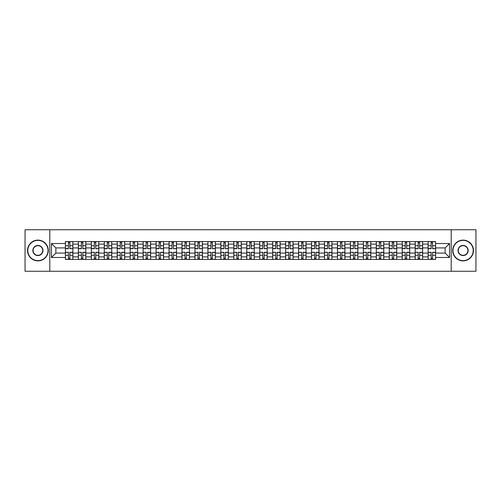 <?xml version="1.0" encoding="UTF-8"?>
<svg xmlns="http://www.w3.org/2000/svg" width="501" height="501" viewBox="0 0 501 501"><rect width="100%" height="100%" fill="white"/><g stroke="black" fill="none" stroke-linecap="round" stroke-linejoin="round"><path stroke-width="0.75" d="M451.207 271.26L475.95 271.26L475.95 229.74L25.05 229.74L25.05 271.26L451.207 271.26L451.207 229.74M78.363 259.424L78.363 244.106L72.883 244.106L72.883 259.424M72.883 244.106L72.883 241.576M78.363 244.106L78.363 241.576M85.834 241.576L85.834 259.424M91.314 259.424L91.314 241.576M98.791 241.576L98.791 259.424M104.271 259.424L104.271 241.576M111.742 241.576L111.742 259.424M117.221 259.424L117.221 241.576M124.699 241.576L124.699 259.424M130.179 259.424L130.179 241.576M137.65 241.576L137.65 259.424M143.129 259.424L143.129 241.576M150.607 241.576L150.607 259.424M156.087 259.424L156.087 241.576M163.558 241.576L163.558 259.424M169.037 259.424L169.037 241.576M176.515 241.576L176.515 259.424M181.995 259.424L181.995 241.576M189.466 241.576L189.466 259.424M194.945 259.424L194.945 241.576M202.423 241.576L202.423 259.424M207.902 259.424L207.902 241.576M215.374 241.576L215.374 259.424M220.853 259.424L220.853 241.576M228.331 241.576L228.331 259.424M233.81 259.424L233.81 241.576M241.282 241.576L241.282 259.424M246.761 259.424L246.761 241.576M254.239 241.576L254.239 259.424M259.718 259.424L259.718 241.576M267.19 241.576L267.19 259.424M272.669 259.424L272.669 241.576M280.147 241.576L280.147 259.424M285.626 259.424L285.626 241.576M293.098 241.576L293.098 259.424M298.577 259.424L298.577 241.576M306.055 241.576L306.055 259.424M311.534 259.424L311.534 241.576M319.005 241.576L319.005 259.424M324.485 259.424L324.485 241.576M331.963 241.576L331.963 259.424M337.442 259.424L337.442 241.576M344.913 241.576L344.913 259.424M350.393 259.424L350.393 241.576M357.871 241.576L357.871 259.424M363.35 259.424L363.35 241.576M370.821 241.576L370.821 259.424M376.301 259.424L376.301 241.576M383.779 241.576L383.779 259.424M389.258 259.424L389.258 241.576M396.729 241.576L396.729 259.424M402.209 259.424L402.209 241.576M409.686 241.576L409.686 259.424M415.166 259.424L415.166 241.576M422.637 241.576L422.637 259.424M428.117 259.424L428.117 241.576M428.117 253.074L422.637 253.074M415.166 253.074L409.686 253.074M402.209 253.074L396.729 253.074M389.258 253.074L383.779 253.074M376.301 253.074L370.821 253.074M363.35 253.074L357.871 253.074M350.393 253.074L344.913 253.074M337.442 253.074L331.963 253.074M324.485 253.074L319.005 253.074M311.534 253.074L306.055 253.074M298.577 253.074L293.098 253.074M285.626 253.074L280.147 253.074M272.669 253.074L267.19 253.074M259.718 253.074L254.239 253.074M246.761 253.074L241.282 253.074M233.81 253.074L228.331 253.074M220.853 253.074L215.374 253.074M207.902 253.074L202.423 253.074M194.945 253.074L189.466 253.074M181.995 253.074L176.515 253.074M169.037 253.074L163.558 253.074M156.087 253.074L150.607 253.074M143.129 253.074L137.65 253.074M130.179 253.074L124.699 253.074M117.221 253.074L111.742 253.074M104.271 253.074L98.791 253.074M91.314 253.074L85.834 253.074M78.363 253.074L72.883 253.074M428.117 247.926L422.637 247.926M415.166 247.926L409.686 247.926M402.209 247.926L396.729 247.926M389.258 247.926L383.779 247.926M376.301 247.926L370.821 247.926M363.35 247.926L357.871 247.926M350.393 247.926L344.913 247.926M337.442 247.926L331.963 247.926M324.485 247.926L319.005 247.926M311.534 247.926L306.055 247.926M298.577 247.926L293.098 247.926M285.626 247.926L280.147 247.926M272.669 247.926L267.19 247.926M259.718 247.926L254.239 247.926M246.761 247.926L241.282 247.926M233.81 247.926L228.331 247.926M220.853 247.926L215.374 247.926M207.902 247.926L202.423 247.926M194.945 247.926L189.466 247.926M181.995 247.926L176.515 247.926M169.037 247.926L163.558 247.926M156.087 247.926L150.607 247.926M143.129 247.926L137.65 247.926M130.179 247.926L124.699 247.926M117.221 247.926L111.742 247.926M104.271 247.926L98.791 247.926M91.314 247.926L85.834 247.926M78.363 247.926L72.883 247.926M55.855 253.074L65.406 253.074L65.406 247.926L55.855 247.926L55.855 253.074L51.459 257.476L51.459 243.524L65.406 243.524L65.406 247.926M435.594 247.926L435.594 253.074L445.145 253.074L445.145 247.926L435.594 247.926L435.594 241.576L65.406 241.576L65.406 243.524M435.594 243.524L449.541 243.524L449.541 257.476L435.594 257.476L435.594 253.074M65.406 253.074L65.406 259.424L435.594 259.424L435.594 257.476M65.406 257.476L51.459 257.476M49.793 271.26L49.793 229.74M69.852 258.184L68.437 258.184M68.437 242.816L69.852 242.816M82.803 258.184L81.394 258.184M81.394 242.816L82.803 242.816M95.76 258.184L94.345 258.184M94.345 242.816L95.76 242.816M108.711 258.184L107.302 258.184M107.302 242.816L108.711 242.816M121.668 258.184L120.253 258.184M120.253 242.816L121.668 242.816M134.619 258.184L133.21 258.184M133.21 242.816L134.619 242.816M147.576 258.184L146.16 258.184M146.16 242.816L147.576 242.816M160.527 258.184L159.118 258.184M159.118 242.816L160.527 242.816M173.484 258.184L172.068 258.184M172.068 242.816L173.484 242.816M186.435 258.184L185.026 258.184M185.026 242.816L186.435 242.816M199.392 258.184L197.976 258.184M197.976 242.816L199.392 242.816M212.343 258.184L210.934 258.184M210.934 242.816L212.343 242.816M225.3 258.184L223.884 258.184M223.884 242.816L225.3 242.816M238.251 258.184L236.841 258.184M236.841 242.816L238.251 242.816M251.208 258.184L249.792 258.184M249.792 242.816L251.208 242.816M264.159 258.184L262.749 258.184M262.749 242.816L264.159 242.816M277.116 258.184L275.7 258.184M275.7 242.816L277.116 242.816M290.066 258.184L288.657 258.184M288.657 242.816L290.066 242.816M303.024 258.184L301.608 258.184M301.608 242.816L303.024 242.816M315.974 258.184L314.565 258.184M314.565 242.816L315.974 242.816M328.932 258.184L327.516 258.184M327.516 242.816L328.932 242.816M341.882 258.184L340.473 258.184M340.473 242.816L341.882 242.816M354.84 258.184L353.424 258.184M353.424 242.816L354.84 242.816M367.79 258.184L366.381 258.184M366.381 242.816L367.79 242.816M380.747 258.184L379.332 258.184M379.332 242.816L380.747 242.816M393.698 258.184L392.289 258.184M392.289 242.816L393.698 242.816M406.655 258.184L405.24 258.184M405.24 242.816L406.655 242.816M419.606 258.184L418.197 258.184M418.197 242.816L419.606 242.816M432.563 258.184L431.148 258.184M431.148 242.816L432.563 242.816M51.459 243.524L55.855 247.926M445.145 253.074L449.541 257.476M445.145 247.926L449.541 243.524M69.852 248.54L72.839 248.715L69.852 248.715L69.852 241.657L72.839 241.657L65.449 241.657L68.437 241.657L68.437 248.715L65.449 248.715L65.449 241.657M72.839 248.54L72.839 241.657M68.437 242.734L69.852 242.734M68.437 252.46L65.449 252.285L68.437 252.285L68.437 259.343L65.449 259.343L72.839 259.343L69.852 259.343L69.852 252.285L72.839 252.285L72.839 259.343M65.449 252.46L65.449 259.343M69.852 258.265L68.437 258.265M82.803 248.54L85.79 248.715L82.803 248.715L82.803 241.657L85.79 241.657L78.4 241.657L81.394 241.657L81.394 248.715L78.4 248.715L78.4 241.657M85.79 248.54L85.79 241.657M81.394 242.734L82.803 242.734M95.76 248.54L98.747 248.715L95.76 248.715L95.76 241.657L98.747 241.657L91.357 241.657L94.345 241.657L94.345 248.715L91.357 248.715L91.357 241.657M98.747 248.54L98.747 241.657M94.345 242.734L95.76 242.734M81.394 252.46L78.4 252.285L81.394 252.285L81.394 259.343L78.4 259.343L85.79 259.343L82.803 259.343L82.803 252.285L85.79 252.285L85.79 259.343M78.4 252.46L78.4 259.343M82.803 258.265L81.394 258.265M94.345 252.46L91.357 252.285L94.345 252.285L94.345 259.343L91.357 259.343L98.747 259.343L95.76 259.343L95.76 252.285L98.747 252.285L98.747 259.343M91.357 252.46L91.357 259.343M95.76 258.265L94.345 258.265M37.919 260.633A10.133 10.133 0 0 0 48.052 250.5A10.133 10.133 0 0 0 37.919 240.367A10.133 10.133 0 0 0 27.793 250.5A10.133 10.133 0 0 0 37.919 260.633M37.919 240.123A10.377 10.377 0 0 1 48.303 250.5A10.377 10.377 0 0 1 37.919 260.877A10.377 10.377 0 0 1 27.542 250.5A10.377 10.377 0 0 1 37.919 240.123M37.919 255.566A5.066 5.066 0 0 1 32.853 250.5A5.066 5.066 0 0 1 37.919 245.434A5.066 5.066 0 0 1 42.986 250.5A5.066 5.066 0 0 1 37.919 255.566M37.919 245.684A4.816 4.816 0 0 0 33.104 250.5A4.816 4.816 0 0 0 37.919 255.316A4.816 4.816 0 0 0 42.735 250.5A4.816 4.816 0 0 0 37.919 245.684M463.081 260.633A10.133 10.133 0 0 0 473.207 250.5A10.133 10.133 0 0 0 463.081 240.367A10.133 10.133 0 0 0 452.948 250.5A10.133 10.133 0 0 0 463.081 260.633M463.081 240.123A10.377 10.377 0 0 1 473.458 250.5A10.377 10.377 0 0 1 463.081 260.877A10.377 10.377 0 0 1 452.697 250.5A10.377 10.377 0 0 1 463.081 240.123M463.081 255.566A5.066 5.066 0 0 1 458.014 250.5A5.066 5.066 0 0 1 463.081 245.434A5.066 5.066 0 0 1 468.147 250.5A5.066 5.066 0 0 1 463.081 255.566M463.081 245.684A4.816 4.816 0 0 0 458.265 250.5A4.816 4.816 0 0 0 463.081 255.316A4.816 4.816 0 0 0 467.896 250.5A4.816 4.816 0 0 0 463.081 245.684M108.711 248.54L111.698 248.715L108.711 248.715L108.711 241.657L111.698 241.657L104.308 241.657L107.302 241.657L107.302 248.715L104.308 248.715L104.308 241.657M111.698 248.54L111.698 241.657M107.302 242.734L108.711 242.734M121.668 248.54L124.655 248.715L121.668 248.715L121.668 241.657L124.655 241.657L117.265 241.657L120.253 241.657L120.253 248.715L117.265 248.715L117.265 241.657M124.655 248.54L124.655 241.657M120.253 242.734L121.668 242.734M134.619 248.54L137.606 248.715L134.619 248.715L134.619 241.657L137.606 241.657L130.216 241.657L133.21 241.657L133.21 248.715L130.216 248.715L130.216 241.657M137.606 248.54L137.606 241.657M133.21 242.734L134.619 242.734M107.302 252.46L104.308 252.285L107.302 252.285L107.302 259.343L104.308 259.343L111.698 259.343L108.711 259.343L108.711 252.285L111.698 252.285L111.698 259.343M104.308 252.46L104.308 259.343M108.711 258.265L107.302 258.265M120.253 252.46L117.265 252.285L120.253 252.285L120.253 259.343L117.265 259.343L124.655 259.343L121.668 259.343L121.668 252.285L124.655 252.285L124.655 259.343M117.265 252.46L117.265 259.343M121.668 258.265L120.253 258.265M133.21 252.46L130.216 252.285L133.21 252.285L133.21 259.343L130.216 259.343L137.606 259.343L134.619 259.343L134.619 252.285L137.606 252.285L137.606 259.343M130.216 252.46L130.216 259.343M134.619 258.265L133.21 258.265M147.576 248.54L150.563 248.715L147.576 248.715L147.576 241.657L150.563 241.657L143.173 241.657L146.16 241.657L146.16 248.715L143.173 248.715L143.173 241.657M150.563 248.54L150.563 241.657M146.16 242.734L147.576 242.734M146.16 252.46L143.173 252.285L146.16 252.285L146.16 259.343L143.173 259.343L150.563 259.343L147.576 259.343L147.576 252.285L150.563 252.285L150.563 259.343M143.173 252.46L143.173 259.343M147.576 258.265L146.16 258.265M160.527 248.54L163.514 248.715L160.527 248.715L160.527 241.657L163.514 241.657L156.124 241.657L159.118 241.657L159.118 248.715L156.124 248.715L156.124 241.657M163.514 248.54L163.514 241.657M159.118 242.734L160.527 242.734M159.118 252.46L156.124 252.285L159.118 252.285L159.118 259.343L156.124 259.343L163.514 259.343L160.527 259.343L160.527 252.285L163.514 252.285L163.514 259.343M156.124 252.46L156.124 259.343M160.527 258.265L159.118 258.265M173.484 248.54L176.471 248.715L173.484 248.715L173.484 241.657L176.471 241.657L169.081 241.657L172.068 241.657L172.068 248.715L169.081 248.715L169.081 241.657M176.471 248.54L176.471 241.657M172.068 242.734L173.484 242.734M172.068 252.46L169.081 252.285L172.068 252.285L172.068 259.343L169.081 259.343L176.471 259.343L173.484 259.343L173.484 252.285L176.471 252.285L176.471 259.343M169.081 252.46L169.081 259.343M173.484 258.265L172.068 258.265M186.435 248.54L189.428 248.715L186.435 248.715L186.435 241.657L189.428 241.657L182.032 241.657L185.026 241.657L185.026 248.715L182.032 248.715L182.032 241.657M189.428 248.54L189.428 241.657M185.026 242.734L186.435 242.734M185.026 252.46L182.032 252.285L185.026 252.285L185.026 259.343L182.032 259.343L189.428 259.343L186.435 259.343L186.435 252.285L189.428 252.285L189.428 259.343M182.032 252.46L182.032 259.343M186.435 258.265L185.026 258.265M199.392 248.54L202.379 248.715L199.392 248.715L199.392 241.657L202.379 241.657L194.989 241.657L197.976 241.657L197.976 248.715L194.989 248.715L194.989 241.657M202.379 248.54L202.379 241.657M197.976 242.734L199.392 242.734M197.976 252.46L194.989 252.285L197.976 252.285L197.976 259.343L194.989 259.343L202.379 259.343L199.392 259.343L199.392 252.285L202.379 252.285L202.379 259.343M194.989 252.46L194.989 259.343M199.392 258.265L197.976 258.265M212.343 248.54L215.336 248.715L212.343 248.715L212.343 241.657L215.336 241.657L207.94 241.657L210.934 241.657L210.934 248.715L207.94 248.715L207.94 241.657M215.336 248.54L215.336 241.657M210.934 242.734L212.343 242.734M210.934 252.46L207.94 252.285L210.934 252.285L210.934 259.343L207.94 259.343L215.336 259.343L212.343 259.343L212.343 252.285L215.336 252.285L215.336 259.343M207.94 252.46L207.94 259.343M212.343 258.265L210.934 258.265M225.3 248.54L228.287 248.715L225.3 248.715L225.3 241.657L228.287 241.657L220.897 241.657L223.884 241.657L223.884 248.715L220.897 248.715L220.897 241.657M228.287 248.54L228.287 241.657M223.884 242.734L225.3 242.734M223.884 252.46L220.897 252.285L223.884 252.285L223.884 259.343L220.897 259.343L228.287 259.343L225.3 259.343L225.3 252.285L228.287 252.285L228.287 259.343M220.897 252.46L220.897 259.343M225.3 258.265L223.884 258.265M238.251 248.54L241.244 248.715L238.251 248.715L238.251 241.657L241.244 241.657L233.848 241.657L236.841 241.657L236.841 248.715L233.848 248.715L233.848 241.657M241.244 248.54L241.244 241.657M236.841 242.734L238.251 242.734M236.841 252.46L233.848 252.285L236.841 252.285L236.841 259.343L233.848 259.343L241.244 259.343L238.251 259.343L238.251 252.285L241.244 252.285L241.244 259.343M233.848 252.46L233.848 259.343M238.251 258.265L236.841 258.265M251.208 248.54L254.195 248.715L251.208 248.715L251.208 241.657L254.195 241.657L246.805 241.657L249.792 241.657L249.792 248.715L246.805 248.715L246.805 241.657M254.195 248.54L254.195 241.657M249.792 242.734L251.208 242.734M249.792 252.46L246.805 252.285L249.792 252.285L249.792 259.343L246.805 259.343L254.195 259.343L251.208 259.343L251.208 252.285L254.195 252.285L254.195 259.343M246.805 252.46L246.805 259.343M251.208 258.265L249.792 258.265M264.159 248.54L267.152 248.715L264.159 248.715L264.159 241.657L267.152 241.657L259.756 241.657L262.749 241.657L262.749 248.715L259.756 248.715L259.756 241.657M267.152 248.54L267.152 241.657M262.749 242.734L264.159 242.734M262.749 252.46L259.756 252.285L262.749 252.285L262.749 259.343L259.756 259.343L267.152 259.343L264.159 259.343L264.159 252.285L267.152 252.285L267.152 259.343M259.756 252.46L259.756 259.343M264.159 258.265L262.749 258.265M277.116 248.54L280.103 248.715L277.116 248.715L277.116 241.657L280.103 241.657L272.713 241.657L275.7 241.657L275.7 248.715L272.713 248.715L272.713 241.657M280.103 248.54L280.103 241.657M275.7 242.734L277.116 242.734M275.7 252.46L272.713 252.285L275.7 252.285L275.7 259.343L272.713 259.343L280.103 259.343L277.116 259.343L277.116 252.285L280.103 252.285L280.103 259.343M272.713 252.46L272.713 259.343M277.116 258.265L275.7 258.265M290.066 248.54L293.06 248.715L290.066 248.715L290.066 241.657L293.06 241.657L285.664 241.657L288.657 241.657L288.657 248.715L285.664 248.715L285.664 241.657M293.06 248.54L293.06 241.657M288.657 242.734L290.066 242.734M288.657 252.46L285.664 252.285L288.657 252.285L288.657 259.343L285.664 259.343L293.06 259.343L290.066 259.343L290.066 252.285L293.06 252.285L293.06 259.343M285.664 252.46L285.664 259.343M290.066 258.265L288.657 258.265M303.024 248.54L306.011 248.715L303.024 248.715L303.024 241.657L306.011 241.657L298.621 241.657L301.608 241.657L301.608 248.715L298.621 248.715L298.621 241.657M306.011 248.54L306.011 241.657M301.608 242.734L303.024 242.734M301.608 252.46L298.621 252.285L301.608 252.285L301.608 259.343L298.621 259.343L306.011 259.343L303.024 259.343L303.024 252.285L306.011 252.285L306.011 259.343M298.621 252.46L298.621 259.343M303.024 258.265L301.608 258.265M315.974 248.54L318.968 248.715L315.974 248.715L315.974 241.657L318.968 241.657L311.572 241.657L314.565 241.657L314.565 248.715L311.572 248.715L311.572 241.657M318.968 248.54L318.968 241.657M314.565 242.734L315.974 242.734M314.565 252.46L311.572 252.285L314.565 252.285L314.565 259.343L311.572 259.343L318.968 259.343L315.974 259.343L315.974 252.285L318.968 252.285L318.968 259.343M311.572 252.46L311.572 259.343M315.974 258.265L314.565 258.265M328.932 248.54L331.919 248.715L328.932 248.715L328.932 241.657L331.919 241.657L324.529 241.657L327.516 241.657L327.516 248.715L324.529 248.715L324.529 241.657M331.919 248.54L331.919 241.657M327.516 242.734L328.932 242.734M327.516 252.46L324.529 252.285L327.516 252.285L327.516 259.343L324.529 259.343L331.919 259.343L328.932 259.343L328.932 252.285L331.919 252.285L331.919 259.343M324.529 252.46L324.529 259.343M328.932 258.265L327.516 258.265M341.882 248.54L344.876 248.715L341.882 248.715L341.882 241.657L344.876 241.657L337.486 241.657L340.473 241.657L340.473 248.715L337.486 248.715L337.486 241.657M344.876 248.54L344.876 241.657M340.473 242.734L341.882 242.734M340.473 252.46L337.486 252.285L340.473 252.285L340.473 259.343L337.486 259.343L344.876 259.343L341.882 259.343L341.882 252.285L344.876 252.285L344.876 259.343M337.486 252.46L337.486 259.343M341.882 258.265L340.473 258.265M354.84 248.54L357.827 248.715L354.84 248.715L354.84 241.657L357.827 241.657L350.437 241.657L353.424 241.657L353.424 248.715L350.437 248.715L350.437 241.657M357.827 248.54L357.827 241.657M353.424 242.734L354.84 242.734M353.424 252.46L350.437 252.285L353.424 252.285L353.424 259.343L350.437 259.343L357.827 259.343L354.84 259.343L354.84 252.285L357.827 252.285L357.827 259.343M350.437 252.46L350.437 259.343M354.84 258.265L353.424 258.265M367.79 248.54L370.784 248.715L367.79 248.715L367.79 241.657L370.784 241.657L363.394 241.657L366.381 241.657L366.381 248.715L363.394 248.715L363.394 241.657M370.784 248.54L370.784 241.657M366.381 242.734L367.79 242.734M366.381 252.46L363.394 252.285L366.381 252.285L366.381 259.343L363.394 259.343L370.784 259.343L367.79 259.343L367.79 252.285L370.784 252.285L370.784 259.343M363.394 252.46L363.394 259.343M367.79 258.265L366.381 258.265M380.747 248.54L383.735 248.715L380.747 248.715L380.747 241.657L383.735 241.657L376.345 241.657L379.332 241.657L379.332 248.715L376.345 248.715L376.345 241.657M383.735 248.54L383.735 241.657M379.332 242.734L380.747 242.734M379.332 252.46L376.345 252.285L379.332 252.285L379.332 259.343L376.345 259.343L383.735 259.343L380.747 259.343L380.747 252.285L383.735 252.285L383.735 259.343M376.345 252.46L376.345 259.343M380.747 258.265L379.332 258.265M393.698 248.54L396.692 248.715L393.698 248.715L393.698 241.657L396.692 241.657L389.302 241.657L392.289 241.657L392.289 248.715L389.302 248.715L389.302 241.657M396.692 248.54L396.692 241.657M392.289 242.734L393.698 242.734M392.289 252.46L389.302 252.285L392.289 252.285L392.289 259.343L389.302 259.343L396.692 259.343L393.698 259.343L393.698 252.285L396.692 252.285L396.692 259.343M389.302 252.46L389.302 259.343M393.698 258.265L392.289 258.265M406.655 248.54L409.643 248.715L406.655 248.715L406.655 241.657L409.643 241.657L402.253 241.657L405.24 241.657L405.24 248.715L402.253 248.715L402.253 241.657M409.643 248.54L409.643 241.657M405.24 242.734L406.655 242.734M405.24 252.46L402.253 252.285L405.24 252.285L405.24 259.343L402.253 259.343L409.643 259.343L406.655 259.343L406.655 252.285L409.643 252.285L409.643 259.343M402.253 252.46L402.253 259.343M406.655 258.265L405.24 258.265M419.606 248.54L422.6 248.715L419.606 248.715L419.606 241.657L422.6 241.657L415.21 241.657L418.197 241.657L418.197 248.715L415.21 248.715L415.21 241.657M422.6 248.54L422.6 241.657M418.197 242.734L419.606 242.734M418.197 252.46L415.21 252.285L418.197 252.285L418.197 259.343L415.21 259.343L422.6 259.343L419.606 259.343L419.606 252.285L422.6 252.285L422.6 259.343M415.21 252.46L415.21 259.343M419.606 258.265L418.197 258.265M432.563 248.54L435.551 248.715L432.563 248.715L432.563 241.657L435.551 241.657L428.161 241.657L431.148 241.657L431.148 248.715L428.161 248.715L428.161 241.657M435.551 248.54L435.551 241.657M431.148 242.734L432.563 242.734M431.148 252.46L428.161 252.285L431.148 252.285L431.148 259.343L428.161 259.343L435.551 259.343L432.563 259.343L432.563 252.285L435.551 252.285L435.551 259.343M428.161 252.46L428.161 259.343M432.563 258.265L431.148 258.265M415.166 244.106L409.686 244.106M402.209 244.106L396.729 244.106M389.258 244.106L383.779 244.106M376.301 244.106L370.821 244.106M363.35 244.106L357.871 244.106M350.393 244.106L344.913 244.106M337.442 244.106L331.963 244.106M324.485 244.106L319.005 244.106M311.534 244.106L306.055 244.106M298.577 244.106L293.098 244.106M285.626 244.106L280.147 244.106M272.669 244.106L267.19 244.106M259.718 244.106L254.239 244.106M246.761 244.106L241.282 244.106M233.81 244.106L228.331 244.106M220.853 244.106L215.374 244.106M207.902 244.106L202.423 244.106M194.945 244.106L189.466 244.106M181.995 244.106L176.515 244.106M169.037 244.106L163.558 244.106M156.087 244.106L150.607 244.106M143.129 244.106L137.65 244.106M130.179 244.106L124.699 244.106M117.221 244.106L111.742 244.106M104.271 244.106L98.791 244.106M91.314 244.106L85.834 244.106M428.117 244.106L422.637 244.106M415.166 256.894L409.686 256.894M402.209 256.894L396.729 256.894M389.258 256.894L383.779 256.894M376.301 256.894L370.821 256.894M363.35 256.894L357.871 256.894M350.393 256.894L344.913 256.894M337.442 256.894L331.963 256.894M324.485 256.894L319.005 256.894M311.534 256.894L306.055 256.894M298.577 256.894L293.098 256.894M285.626 256.894L280.147 256.894M272.669 256.894L267.19 256.894M259.718 256.894L254.239 256.894M246.761 256.894L241.282 256.894M233.81 256.894L228.331 256.894M220.853 256.894L215.374 256.894M207.902 256.894L202.423 256.894M194.945 256.894L189.466 256.894M181.995 256.894L176.515 256.894M169.037 256.894L163.558 256.894M156.087 256.894L150.607 256.894M143.129 256.894L137.65 256.894M130.179 256.894L124.699 256.894M117.221 256.894L111.742 256.894M104.271 256.894L98.791 256.894M91.314 256.894L85.834 256.894M78.363 256.894L72.883 256.894M428.117 256.894L422.637 256.894M69.852 245.734L72.839 245.734M65.449 248.54L68.437 248.54M65.449 245.734L68.437 245.734M68.437 255.266L65.449 255.266M72.839 252.46L69.852 252.46M72.839 255.266L69.852 255.266M82.803 245.734L85.79 245.734M78.4 248.54L81.394 248.54M78.4 245.734L81.394 245.734M95.76 245.734L98.747 245.734M91.357 248.54L94.345 248.54M91.357 245.734L94.345 245.734M81.394 255.266L78.4 255.266M85.79 252.46L82.803 252.46M85.79 255.266L82.803 255.266M94.345 255.266L91.357 255.266M98.747 252.46L95.76 252.46M98.747 255.266L95.76 255.266M108.711 245.734L111.698 245.734M104.308 248.54L107.302 248.54M104.308 245.734L107.302 245.734M121.668 245.734L124.655 245.734M117.265 248.54L120.253 248.54M117.265 245.734L120.253 245.734M134.619 245.734L137.606 245.734M130.216 248.54L133.21 248.54M130.216 245.734L133.21 245.734M107.302 255.266L104.308 255.266M111.698 252.46L108.711 252.46M111.698 255.266L108.711 255.266M120.253 255.266L117.265 255.266M124.655 252.46L121.668 252.46M124.655 255.266L121.668 255.266M133.21 255.266L130.216 255.266M137.606 252.46L134.619 252.46M137.606 255.266L134.619 255.266M147.576 245.734L150.563 245.734M143.173 248.54L146.16 248.54M143.173 245.734L146.16 245.734M146.16 255.266L143.173 255.266M150.563 252.46L147.576 252.46M150.563 255.266L147.576 255.266M160.527 245.734L163.514 245.734M156.124 248.54L159.118 248.54M156.124 245.734L159.118 245.734M159.118 255.266L156.124 255.266M163.514 252.46L160.527 252.46M163.514 255.266L160.527 255.266M173.484 245.734L176.471 245.734M169.081 248.54L172.068 248.54M169.081 245.734L172.068 245.734M172.068 255.266L169.081 255.266M176.471 252.46L173.484 252.46M176.471 255.266L173.484 255.266M186.435 245.734L189.428 245.734M182.032 248.54L185.026 248.54M182.032 245.734L185.026 245.734M185.026 255.266L182.032 255.266M189.428 252.46L186.435 252.46M189.428 255.266L186.435 255.266M199.392 245.734L202.379 245.734M194.989 248.54L197.976 248.54M194.989 245.734L197.976 245.734M197.976 255.266L194.989 255.266M202.379 252.46L199.392 252.46M202.379 255.266L199.392 255.266M212.343 245.734L215.336 245.734M207.94 248.54L210.934 248.54M207.94 245.734L210.934 245.734M210.934 255.266L207.94 255.266M215.336 252.46L212.343 252.46M215.336 255.266L212.343 255.266M225.3 245.734L228.287 245.734M220.897 248.54L223.884 248.54M220.897 245.734L223.884 245.734M223.884 255.266L220.897 255.266M228.287 252.46L225.3 252.46M228.287 255.266L225.3 255.266M238.251 245.734L241.244 245.734M233.848 248.54L236.841 248.54M233.848 245.734L236.841 245.734M236.841 255.266L233.848 255.266M241.244 252.46L238.251 252.46M241.244 255.266L238.251 255.266M251.208 245.734L254.195 245.734M246.805 248.54L249.792 248.54M246.805 245.734L249.792 245.734M249.792 255.266L246.805 255.266M254.195 252.46L251.208 252.46M254.195 255.266L251.208 255.266M264.159 245.734L267.152 245.734M259.756 248.54L262.749 248.54M259.756 245.734L262.749 245.734M262.749 255.266L259.756 255.266M267.152 252.46L264.159 252.46M267.152 255.266L264.159 255.266M277.116 245.734L280.103 245.734M272.713 248.54L275.7 248.54M272.713 245.734L275.7 245.734M275.7 255.266L272.713 255.266M280.103 252.46L277.116 252.46M280.103 255.266L277.116 255.266M290.066 245.734L293.06 245.734M285.664 248.54L288.657 248.54M285.664 245.734L288.657 245.734M288.657 255.266L285.664 255.266M293.06 252.46L290.066 252.46M293.06 255.266L290.066 255.266M303.024 245.734L306.011 245.734M298.621 248.54L301.608 248.54M298.621 245.734L301.608 245.734M301.608 255.266L298.621 255.266M306.011 252.46L303.024 252.46M306.011 255.266L303.024 255.266M315.974 245.734L318.968 245.734M311.572 248.54L314.565 248.54M311.572 245.734L314.565 245.734M314.565 255.266L311.572 255.266M318.968 252.46L315.974 252.46M318.968 255.266L315.974 255.266M328.932 245.734L331.919 245.734M324.529 248.54L327.516 248.54M324.529 245.734L327.516 245.734M327.516 255.266L324.529 255.266M331.919 252.46L328.932 252.46M331.919 255.266L328.932 255.266M341.882 245.734L344.876 245.734M337.486 248.54L340.473 248.54M337.486 245.734L340.473 245.734M340.473 255.266L337.486 255.266M344.876 252.46L341.882 252.46M344.876 255.266L341.882 255.266M354.84 245.734L357.827 245.734M350.437 248.54L353.424 248.54M350.437 245.734L353.424 245.734M353.424 255.266L350.437 255.266M357.827 252.46L354.84 252.46M357.827 255.266L354.84 255.266M367.79 245.734L370.784 245.734M363.394 248.54L366.381 248.54M363.394 245.734L366.381 245.734M366.381 255.266L363.394 255.266M370.784 252.46L367.79 252.46M370.784 255.266L367.79 255.266M380.747 245.734L383.735 245.734M376.345 248.54L379.332 248.54M376.345 245.734L379.332 245.734M379.332 255.266L376.345 255.266M383.735 252.46L380.747 252.46M383.735 255.266L380.747 255.266M393.698 245.734L396.692 245.734M389.302 248.54L392.289 248.54M389.302 245.734L392.289 245.734M392.289 255.266L389.302 255.266M396.692 252.46L393.698 252.46M396.692 255.266L393.698 255.266M406.655 245.734L409.643 245.734M402.253 248.54L405.24 248.54M402.253 245.734L405.24 245.734M405.24 255.266L402.253 255.266M409.643 252.46L406.655 252.46M409.643 255.266L406.655 255.266M419.606 245.734L422.6 245.734M415.21 248.54L418.197 248.54M415.21 245.734L418.197 245.734M418.197 255.266L415.21 255.266M422.6 252.46L419.606 252.46M422.6 255.266L419.606 255.266M432.563 245.734L435.551 245.734M428.161 248.54L431.148 248.54M428.161 245.734L431.148 245.734M431.148 255.266L428.161 255.266M435.551 252.46L432.563 252.46M435.551 255.266L432.563 255.266"/></g></svg>
